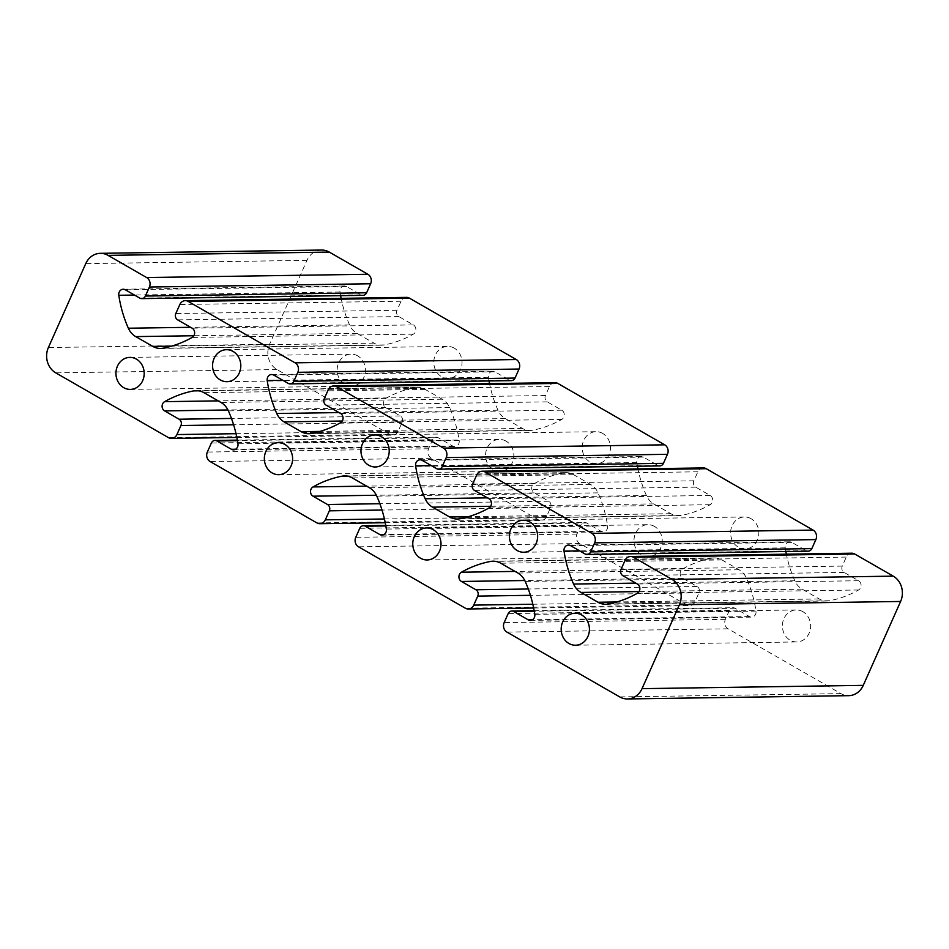 <?xml version="1.0" encoding="UTF-8"?>
<svg xmlns="http://www.w3.org/2000/svg" width="949" height="949" viewBox="0 0 949 949"><rect width="100%" height="100%" fill="white"/><g stroke="black" fill="none" stroke-linecap="round" stroke-linejoin="round"><path stroke-width="0.71" stroke-dasharray="4.75 3.56" d="M321.533 250.05A18.826 16.619 -90.8 0 0 306.966 260.346L269.611 344.262A18.826 16.619 -90.8 0 0 276.978 369.576L389.766 434.381A7.058 6.228 -90.8 0 0 392.672 435.152A7.058 6.228 -90.8 0 0 398.141 431.285L402.151 422.269A4.709 4.152 -90.8 0 0 400.312 415.935L385.84 407.619A5.172 4.567 89.2 0 1 383.325 402.993A5.172 4.567 89.2 0 1 385.84 398.378A117.664 103.844 89.2 0 1 414.867 387.619A18.826 16.619 89.2 0 1 417.43 387.346A18.826 16.619 89.2 0 1 425.176 389.398L442.246 399.197A18.826 16.619 89.2 0 1 449.612 407.584A117.664 103.844 89.2 0 1 459.186 440.526A5.172 4.567 89.2 0 1 454.761 446.564A5.172 4.567 89.2 0 1 452.626 445.994L438.153 437.691A4.709 4.152 -90.8 0 0 432.578 439.743L428.557 448.77A7.058 6.228 -90.8 0 0 431.321 458.26L538.178 519.661A7.058 6.228 -90.8 0 0 541.084 520.42A7.058 6.228 -90.8 0 0 546.553 516.564L550.562 507.549A4.709 4.152 -90.8 0 0 548.724 501.214L534.251 492.899A5.172 4.567 89.2 0 1 531.737 488.272A5.172 4.567 89.2 0 1 534.251 483.658A117.664 103.844 89.2 0 1 563.279 472.899A18.826 16.619 89.2 0 1 565.841 472.626A18.826 16.619 89.2 0 1 573.587 474.666L590.658 484.476A18.826 16.619 89.2 0 1 598.024 492.863A117.664 103.844 89.2 0 1 607.597 525.805A5.172 4.567 89.2 0 1 603.173 531.843A5.172 4.567 89.2 0 1 601.037 531.274L586.565 522.958A4.709 4.152 -90.8 0 0 580.99 525.022L576.968 534.05A7.058 6.228 -90.8 0 0 579.732 543.54L686.59 604.94A7.058 6.228 -90.8 0 0 689.496 605.699A7.058 6.228 -90.8 0 0 694.965 601.844L698.974 592.817A4.709 4.152 -90.8 0 0 697.135 586.494L682.663 578.178A5.172 4.567 89.2 0 1 680.148 573.552A5.172 4.567 89.2 0 1 682.663 568.937A117.664 103.844 89.2 0 1 711.691 558.166A18.826 16.619 89.2 0 1 714.253 557.905A18.826 16.619 89.2 0 1 721.999 559.946L739.069 569.756A18.826 16.619 89.2 0 1 746.436 578.143A117.664 103.844 89.2 0 1 756.009 611.085A5.172 4.567 89.2 0 1 751.584 617.111A5.172 4.567 89.2 0 1 749.449 616.553L734.977 608.238A4.709 4.152 -90.8 0 0 729.401 610.302L725.38 619.329A7.058 6.228 -90.8 0 0 728.144 628.819L840.944 693.624A18.826 16.619 -90.8 0 0 848.691 695.664M802.866 611.69A16.003 14.128 -90.8 0 0 796.282 609.946A16.003 14.128 -90.8 0 0 782.403 626.162A16.003 14.128 -90.8 0 0 796.757 641.951A16.003 14.128 -90.8 0 0 810.292 629.578A16.003 14.128 -90.8 0 0 802.866 611.69M751.086 518.7A16.003 14.128 -90.8 0 0 744.49 516.968A16.003 14.128 -90.8 0 0 730.611 533.172A16.003 14.128 -90.8 0 0 744.965 548.961A16.003 14.128 -90.8 0 0 758.5 536.588A16.003 14.128 -90.8 0 0 751.086 518.7M654.454 526.41A16.003 14.128 -90.8 0 0 647.87 524.678A16.003 14.128 -90.8 0 0 633.991 540.883A16.003 14.128 -90.8 0 0 648.345 556.672A16.003 14.128 -90.8 0 0 661.88 544.299A16.003 14.128 -90.8 0 0 654.454 526.41M602.674 433.42A16.003 14.128 -90.8 0 0 596.079 431.688A16.003 14.128 -90.8 0 0 582.2 447.892A16.003 14.128 -90.8 0 0 596.553 463.681A16.003 14.128 -90.8 0 0 610.088 451.309A16.003 14.128 -90.8 0 0 602.674 433.42M506.054 441.131A16.003 14.128 -90.8 0 0 499.459 439.399A16.003 14.128 -90.8 0 0 485.58 455.603A16.003 14.128 -90.8 0 0 499.933 471.392A16.003 14.128 -90.8 0 0 513.468 459.019A16.003 14.128 -90.8 0 0 506.054 441.131M454.263 348.141A16.003 14.128 -90.8 0 0 447.667 346.409A16.003 14.128 -90.8 0 0 433.788 362.613A16.003 14.128 -90.8 0 0 448.142 378.414A16.003 14.128 -90.8 0 0 461.677 366.029A16.003 14.128 -90.8 0 0 454.263 348.141M357.643 355.851A16.003 14.128 -90.8 0 0 351.047 354.119A16.003 14.128 -90.8 0 0 337.168 370.324A16.003 14.128 -90.8 0 0 351.521 386.113A16.003 14.128 -90.8 0 0 365.057 373.74A16.003 14.128 -90.8 0 0 357.643 355.851M340.62 295.685A117.664 103.844 89.2 0 1 340.015 292.007A5.172 4.567 89.2 0 1 344.44 285.969A5.172 4.567 89.2 0 1 346.563 286.527L361.035 294.842A4.709 4.152 -90.8 0 0 362.981 295.353M406.516 297.381A7.058 6.228 -90.8 0 0 401.059 301.236L397.038 310.264A4.709 4.152 -90.8 0 0 398.888 316.586L413.349 324.902A5.172 4.567 89.2 0 1 415.864 329.54A5.172 4.567 89.2 0 1 413.361 334.143A117.664 103.844 89.2 0 1 384.333 344.914A18.826 16.619 89.2 0 1 381.771 345.175A18.826 16.619 89.2 0 1 374.013 343.135L356.954 333.324A18.826 16.619 89.2 0 1 349.576 324.938A117.664 103.844 89.2 0 1 341.13 298.354M489.032 380.964A117.664 103.844 89.2 0 1 488.427 377.275A5.172 4.567 89.2 0 1 492.851 371.249A5.172 4.567 89.2 0 1 494.975 371.806L509.447 380.122A4.709 4.152 -90.8 0 0 511.392 380.632M554.928 382.661A7.058 6.228 -90.8 0 0 549.471 386.516L545.45 395.543A4.709 4.152 -90.8 0 0 547.3 401.866L561.761 410.182A5.172 4.567 89.2 0 1 564.275 414.808A5.172 4.567 89.2 0 1 561.772 419.422A117.664 103.844 89.2 0 1 532.745 430.194A18.826 16.619 89.2 0 1 530.183 430.455A18.826 16.619 89.2 0 1 522.424 428.414L505.366 418.604A18.826 16.619 89.2 0 1 497.988 410.217A117.664 103.844 89.2 0 1 489.542 383.621M637.443 466.244A117.664 103.844 89.2 0 1 636.826 462.554A5.172 4.567 89.2 0 1 641.263 456.516A5.172 4.567 89.2 0 1 643.386 457.086L657.859 465.401A4.709 4.152 -90.8 0 0 659.792 465.912M703.339 467.928A7.058 6.228 -90.8 0 0 697.883 471.795L693.861 480.811A4.709 4.152 -90.8 0 0 695.7 487.145L710.172 495.461A5.172 4.567 89.2 0 1 712.687 500.087A5.172 4.567 89.2 0 1 710.184 504.702A117.664 103.844 89.2 0 1 681.157 515.461A18.826 16.619 89.2 0 1 678.594 515.734A18.826 16.619 89.2 0 1 670.836 513.694L653.766 503.883A18.826 16.619 89.2 0 1 646.399 495.497A117.664 103.844 89.2 0 1 637.953 468.901M785.855 551.511A117.664 103.844 89.2 0 1 785.238 547.834A5.172 4.567 89.2 0 1 789.675 541.796A5.172 4.567 89.2 0 1 791.798 542.365L806.27 550.669A4.709 4.152 -90.8 0 0 808.204 551.179M851.751 553.208A7.058 6.228 -90.8 0 0 846.294 557.075L842.273 566.09A4.709 4.152 -90.8 0 0 844.112 572.425L858.584 580.729A5.172 4.567 89.2 0 1 861.099 585.367A5.172 4.567 89.2 0 1 858.596 589.981A117.664 103.844 89.2 0 1 829.568 600.741A18.826 16.619 89.2 0 1 827.006 601.002A18.826 16.619 89.2 0 1 819.248 598.961L802.178 589.163A18.826 16.619 89.2 0 1 794.811 580.776A117.664 103.844 89.2 0 1 786.365 554.18M306.966 260.346L85.742 263.632M269.611 344.262L48.387 347.536M276.978 369.576L55.754 372.85M389.766 434.381L168.542 437.667M361.035 294.842L139.811 298.116M346.563 286.527L125.351 289.813M340.015 292.007L134.473 295.044M349.576 324.938L190.595 327.298M356.954 333.324L193.845 335.744M374.013 343.135L171.615 346.136M384.333 344.914L163.109 348.188M413.361 334.143L192.137 337.429M413.349 324.902L192.125 328.176M398.888 316.586L177.665 319.872M397.038 310.264L175.814 313.538M401.059 301.236L179.835 304.522M509.447 380.122L288.223 383.396M494.975 371.806L273.751 375.08M488.427 377.275L282.885 380.324M497.988 410.217L339.007 412.578M505.366 418.604L342.257 421.024M522.424 428.414L320.027 431.415M532.745 430.194L311.521 433.468M561.772 419.422L340.549 422.708M561.761 410.182L340.537 413.456M547.3 401.866L326.076 405.14M545.45 395.543L324.226 398.817M549.471 386.516L328.247 389.802M657.859 465.401L436.635 468.676M643.386 457.086L422.163 460.36M636.826 462.554L431.297 465.603M646.399 495.497L487.418 497.857M653.766 503.883L490.669 506.303M670.836 513.694L468.426 516.695M681.157 515.461L459.933 518.747M710.184 504.702L488.96 507.988M710.172 495.461L488.949 498.735M695.7 487.145L474.488 490.419M693.861 480.811L472.638 484.097M697.883 471.795L476.659 475.069M806.27 550.669L585.047 553.955M791.798 542.365L570.574 545.639M785.238 547.834L579.697 550.883M794.811 580.776L635.83 583.125M802.178 589.163L639.068 591.583M819.248 598.961L616.838 601.963M829.568 600.741L608.345 604.027M858.596 589.981L637.372 593.255M858.584 580.729L637.36 584.015M844.112 572.425L622.888 575.699M842.273 566.09L621.049 569.376M846.294 557.075L625.071 560.349M840.944 693.624L619.721 696.91M728.144 628.819L506.92 632.093M725.38 619.329L504.156 622.603M729.401 610.302L508.178 613.588M734.977 608.238L534.263 611.215M749.449 616.553L532.472 619.768M756.009 611.085L534.785 614.359M746.436 578.143L525.212 581.417M739.069 569.756L517.846 573.03M721.999 559.946L500.775 563.231M711.691 558.166L495.592 561.369M682.663 568.937L515.034 571.417M682.663 578.178L524.785 580.515M697.135 586.494L528.285 588.997M698.974 592.817L530.42 595.32M694.965 601.844L532.84 604.24M686.59 604.94L465.366 608.214M579.732 543.54L358.508 546.814M576.968 534.05L355.756 537.324M580.99 525.022L359.766 528.308M586.565 522.958L385.852 525.936M601.037 531.274L384.06 534.489M607.597 525.805L386.373 529.079M598.024 492.863L376.8 496.137M590.658 484.476L369.434 487.75M573.587 474.666L352.364 477.952M563.279 472.899L347.18 476.101M534.251 483.658L366.622 486.137M534.251 492.899L376.385 495.248M548.724 501.214L379.873 503.717M550.562 507.549L382.008 510.04M546.553 516.564L384.428 518.973M538.178 519.661L316.954 522.935M431.321 458.26L210.109 461.534M428.557 448.77L207.345 452.044M432.578 439.743L211.354 443.029M438.153 437.691L237.452 440.656M452.626 445.994L235.649 449.221M459.186 440.526L237.962 443.8M449.612 407.584L228.389 410.87M442.246 399.197L221.022 402.483M425.176 389.398L203.952 392.672M414.867 387.619L198.78 390.822M385.84 398.378L218.211 400.869M385.84 407.619L227.974 409.968M400.312 415.935L231.461 418.438M402.151 422.269L233.596 424.761M398.141 431.285L236.016 433.693M123.216 289.243L344.44 285.969M160.547 348.449L381.771 345.175M271.628 374.523L492.851 371.249M308.959 433.729L530.183 430.455M420.039 459.802L641.263 456.516M457.371 519.008L678.594 515.734M568.451 545.082L789.675 541.796M605.782 604.288L827.006 601.002M534.168 610.681L733.043 607.728M530.361 620.397L751.584 617.111M493.029 561.191L714.253 557.905M533.658 608.012L689.496 605.699M385.757 525.402L584.631 522.448M381.949 535.117L603.173 531.843M344.617 475.912L565.841 472.626M385.247 522.733L541.084 520.42M237.345 440.122L436.22 437.181M233.537 449.838L454.761 446.564M196.206 390.632L417.43 387.346M236.835 437.453L392.672 435.152M130.298 389.398L351.521 386.113M129.823 357.393L351.047 354.119M226.918 381.688L448.142 378.414M226.443 349.695L447.667 346.409M278.709 474.678L499.933 471.392M278.235 442.673L499.459 439.399M375.329 466.967L596.553 463.681M374.855 434.962L596.079 431.688M427.121 559.957L648.345 556.672M426.647 527.952L647.87 524.678M523.741 552.247L744.965 548.961M523.267 520.242L744.49 516.968M575.533 645.225L796.757 641.951M575.058 613.232L796.282 609.946"/><path stroke-width="1.42" d="M85.742 263.632L48.387 347.536A18.826 16.619 -90.8 0 0 55.754 372.85L168.542 437.667A7.058 6.228 -90.8 0 0 171.461 438.426A7.058 6.228 -90.8 0 0 176.917 434.571L180.927 425.543A4.709 4.152 -90.8 0 0 179.088 419.221L164.616 410.905A5.172 4.567 89.2 0 1 162.101 406.267A5.172 4.567 89.2 0 1 164.616 401.664A117.664 103.844 89.2 0 1 193.643 390.893A18.826 16.619 89.2 0 1 196.206 390.632A18.826 16.619 89.2 0 1 203.952 392.672L221.022 402.483A18.826 16.619 89.2 0 1 228.389 410.87A117.664 103.844 89.2 0 1 237.962 443.8A5.172 4.567 89.2 0 1 233.537 449.838A5.172 4.567 89.2 0 1 231.402 449.28L216.93 440.965A4.709 4.152 -90.8 0 0 211.354 443.029L207.345 452.044A7.058 6.228 -90.8 0 0 210.109 461.534L316.954 522.935A7.058 6.228 -90.8 0 0 319.86 523.706A7.058 6.228 -90.8 0 0 325.329 519.838L329.339 510.823A4.709 4.152 -90.8 0 0 327.5 504.5L313.028 496.185A5.172 4.567 89.2 0 1 310.513 491.546A5.172 4.567 89.2 0 1 313.028 486.932A117.664 103.844 89.2 0 1 342.055 476.173A18.826 16.619 89.2 0 1 344.617 475.912A18.826 16.619 89.2 0 1 352.364 477.952L369.434 487.75A18.826 16.619 89.2 0 1 376.8 496.137A117.664 103.844 89.2 0 1 386.373 529.079A5.172 4.567 89.2 0 1 381.949 535.117A5.172 4.567 89.2 0 1 379.814 534.56L365.341 526.244A4.709 4.152 -90.8 0 0 359.766 528.308L355.756 537.324A7.058 6.228 -90.8 0 0 358.508 546.814L465.366 608.214A7.058 6.228 -90.8 0 0 468.272 608.985A7.058 6.228 -90.8 0 0 473.741 605.118L477.75 596.102A4.709 4.152 -90.8 0 0 475.912 589.768L461.439 581.464A5.172 4.567 89.2 0 1 458.925 576.826A5.172 4.567 89.2 0 1 461.439 572.211A117.664 103.844 89.2 0 1 490.467 561.452A18.826 16.619 89.2 0 1 493.029 561.191A18.826 16.619 89.2 0 1 500.775 563.231L517.846 573.03A18.826 16.619 89.2 0 1 525.212 581.417A117.664 103.844 89.2 0 1 534.785 614.359A5.172 4.567 89.2 0 1 530.361 620.397A5.172 4.567 89.2 0 1 528.225 619.839L513.753 611.524A4.709 4.152 -90.8 0 0 508.178 613.588L504.156 622.603A7.058 6.228 -90.8 0 0 506.92 632.093L619.721 696.91A18.826 16.619 -90.8 0 0 627.467 698.95A18.826 16.619 -90.8 0 0 642.034 688.654L679.389 604.738A18.826 16.619 -90.8 0 0 672.022 579.424L633.434 557.253A7.058 6.228 -90.8 0 0 630.527 556.494A7.058 6.228 -90.8 0 0 625.071 560.349L621.049 569.376A4.709 4.152 -90.8 0 0 622.888 575.699L637.36 584.015A5.172 4.567 89.2 0 1 639.875 588.641A5.172 4.567 89.2 0 1 637.372 593.255A117.664 103.844 89.2 0 1 608.345 604.027A18.826 16.619 89.2 0 1 605.782 604.288A18.826 16.619 89.2 0 1 598.024 602.247L580.966 592.437A18.826 16.619 89.2 0 1 573.587 584.05A117.664 103.844 89.2 0 1 564.026 551.12A5.172 4.567 89.2 0 1 568.451 545.082A5.172 4.567 89.2 0 1 570.574 545.639L585.047 553.955A4.709 4.152 -90.8 0 0 590.622 551.891L594.643 542.864A7.058 6.228 -90.8 0 0 591.879 533.374L485.022 471.973A7.058 6.228 -90.8 0 0 482.116 471.214A7.058 6.228 -90.8 0 0 476.659 475.069L472.638 484.097A4.709 4.152 -90.8 0 0 474.488 490.419L488.949 498.735A5.172 4.567 89.2 0 1 491.463 503.373A5.172 4.567 89.2 0 1 488.96 507.988A117.664 103.844 89.2 0 1 459.933 518.747A18.826 16.619 89.2 0 1 457.371 519.008A18.826 16.619 89.2 0 1 449.612 516.968L432.554 507.157A18.826 16.619 89.2 0 1 425.176 498.771A117.664 103.844 89.2 0 1 415.615 465.84A5.172 4.567 89.2 0 1 420.039 459.802A5.172 4.567 89.2 0 1 422.163 460.36L436.635 468.676A4.709 4.152 -90.8 0 0 442.21 466.611L446.232 457.596A7.058 6.228 -90.8 0 0 443.468 448.106L336.61 386.706A7.058 6.228 -90.8 0 0 333.704 385.935A7.058 6.228 -90.8 0 0 328.247 389.802L324.226 398.817A4.709 4.152 -90.8 0 0 326.076 405.14L340.537 413.456A5.172 4.567 89.2 0 1 343.052 418.094A5.172 4.567 89.2 0 1 340.549 422.708A117.664 103.844 89.2 0 1 311.521 433.468A18.826 16.619 89.2 0 1 308.959 433.729A18.826 16.619 89.2 0 1 301.201 431.688L284.142 421.89A18.826 16.619 89.2 0 1 276.764 413.503A117.664 103.844 89.2 0 1 267.203 380.561A5.172 4.567 89.2 0 1 271.628 374.523A5.172 4.567 89.2 0 1 273.751 375.08L288.223 383.396A4.709 4.152 -90.8 0 0 293.81 381.332L297.82 372.316A7.058 6.228 -90.8 0 0 295.056 362.826L188.199 301.426A7.058 6.228 -90.8 0 0 185.292 300.655A7.058 6.228 -90.8 0 0 179.835 304.522L175.814 313.538A4.709 4.152 -90.8 0 0 177.665 319.872L192.125 328.176A5.172 4.567 89.2 0 1 194.64 332.814A5.172 4.567 89.2 0 1 192.137 337.429A117.664 103.844 89.2 0 1 163.109 348.188A18.826 16.619 89.2 0 1 160.547 348.449A18.826 16.619 89.2 0 1 152.789 346.409L135.731 336.61A18.826 16.619 89.2 0 1 128.352 328.224A117.664 103.844 89.2 0 1 118.791 295.281A5.172 4.567 89.2 0 1 123.216 289.243A5.172 4.567 89.2 0 1 125.351 289.813L139.811 298.116A4.709 4.152 -90.8 0 0 145.399 296.052L149.408 287.037A7.058 6.228 -90.8 0 0 146.644 277.547L108.056 255.376A18.826 16.619 -90.8 0 0 100.309 253.336A18.826 16.619 -90.8 0 0 85.742 263.632M141.757 298.627L362.981 295.353A4.709 4.152 -90.8 0 0 366.622 292.778L370.632 283.763A7.058 6.228 -90.8 0 0 367.868 274.261L329.279 252.09A18.826 16.619 -90.8 0 0 321.533 250.05L100.309 253.336M341.13 298.354A117.664 103.844 89.2 0 1 340.62 295.685M290.169 383.906L511.392 380.632A4.709 4.152 -90.8 0 0 515.022 378.058L519.044 369.031A7.058 6.228 -90.8 0 0 516.28 359.541L409.422 298.14A7.058 6.228 -90.8 0 0 406.516 297.381L185.292 300.655M489.542 383.621A117.664 103.844 89.2 0 1 489.032 380.964M438.58 469.186L659.792 465.912A4.709 4.152 -90.8 0 0 663.434 463.337L667.455 454.31A7.058 6.228 -90.8 0 0 664.691 444.82L557.834 383.42A7.058 6.228 -90.8 0 0 554.928 382.661L333.704 385.935M637.953 468.901A117.664 103.844 89.2 0 1 637.443 466.244M586.992 554.465L808.204 551.179A4.709 4.152 -90.8 0 0 811.846 548.605L815.867 539.59A7.058 6.228 -90.8 0 0 813.103 530.1L706.246 468.699A7.058 6.228 -90.8 0 0 703.339 467.928L482.116 471.214M786.365 554.18A117.664 103.844 89.2 0 1 785.855 551.511M627.467 698.95L848.691 695.664A18.826 16.619 -90.8 0 0 863.258 685.368L900.613 601.464A18.826 16.619 -90.8 0 0 893.246 576.15L854.658 553.979A7.058 6.228 -90.8 0 0 851.751 553.208L630.527 556.494M581.654 614.964A16.003 14.128 -90.8 0 0 575.058 613.232A16.003 14.128 -90.8 0 0 561.179 629.436A16.003 14.128 -90.8 0 0 575.533 645.225A16.003 14.128 -90.8 0 0 589.068 632.853A16.003 14.128 -90.8 0 0 581.654 614.964M529.862 521.974A16.003 14.128 -90.8 0 0 523.267 520.242A16.003 14.128 -90.8 0 0 509.388 536.458A16.003 14.128 -90.8 0 0 523.741 552.247A16.003 14.128 -90.8 0 0 537.276 539.862A16.003 14.128 -90.8 0 0 529.862 521.974M433.242 529.684A16.003 14.128 -90.8 0 0 426.647 527.952A16.003 14.128 -90.8 0 0 412.768 544.157A16.003 14.128 -90.8 0 0 427.121 559.957A16.003 14.128 -90.8 0 0 440.656 547.573A16.003 14.128 -90.8 0 0 433.242 529.684M381.451 436.706A16.003 14.128 -90.8 0 0 374.855 434.962A16.003 14.128 -90.8 0 0 360.976 451.178A16.003 14.128 -90.8 0 0 375.329 466.967A16.003 14.128 -90.8 0 0 388.865 454.595A16.003 14.128 -90.8 0 0 381.451 436.706M284.83 444.405A16.003 14.128 -90.8 0 0 278.235 442.673A16.003 14.128 -90.8 0 0 264.356 458.889A16.003 14.128 -90.8 0 0 278.709 474.678A16.003 14.128 -90.8 0 0 292.245 462.305A16.003 14.128 -90.8 0 0 284.83 444.405M233.039 351.427A16.003 14.128 -90.8 0 0 226.443 349.695A16.003 14.128 -90.8 0 0 212.564 365.899A16.003 14.128 -90.8 0 0 226.918 381.688A16.003 14.128 -90.8 0 0 240.453 369.315A16.003 14.128 -90.8 0 0 233.039 351.427M136.419 359.137A16.003 14.128 -90.8 0 0 129.823 357.393A16.003 14.128 -90.8 0 0 115.944 373.609A16.003 14.128 -90.8 0 0 130.298 389.398A16.003 14.128 -90.8 0 0 143.833 377.026A16.003 14.128 -90.8 0 0 136.419 359.137M367.868 274.261L146.644 277.547M329.279 252.09L108.056 255.376M370.632 283.763L149.408 287.037M366.622 292.778L145.399 296.052M134.473 295.044L118.791 295.281M190.595 327.298L128.352 328.224M193.845 335.744L135.731 336.61M171.615 346.136L152.789 346.409M409.422 298.14L188.199 301.426M516.28 359.541L295.056 362.826M519.044 369.031L297.82 372.316M515.022 378.058L293.81 381.332M282.885 380.324L267.203 380.561M339.007 412.578L276.764 413.503M342.257 421.024L284.142 421.89M320.027 431.415L301.201 431.688M557.834 383.42L336.61 386.706M664.691 444.82L443.468 448.106M667.455 454.31L446.232 457.596M663.434 463.337L442.21 466.611M431.297 465.603L415.615 465.84M487.418 497.857L425.176 498.771M490.669 506.303L432.554 507.157M468.426 516.695L449.612 516.968M706.246 468.699L485.022 471.973M813.103 530.1L591.879 533.374M815.867 539.59L594.643 542.864M811.846 548.605L590.622 551.891M579.697 550.883L564.026 551.12M635.83 583.125L573.587 584.05M639.068 591.583L580.966 592.437M616.838 601.963L598.024 602.247M854.658 553.979L633.434 557.253M893.246 576.15L672.022 579.424M900.613 601.464L679.389 604.738M863.258 685.368L642.034 688.654M534.263 611.215L513.753 611.524M532.472 619.768L528.225 619.839M495.592 561.369L490.467 561.452M515.034 571.417L461.439 572.211M524.785 580.515L461.439 581.464M528.285 588.997L475.912 589.768M530.42 595.32L477.75 596.102M532.84 604.24L473.741 605.118M385.852 525.936L365.341 526.244M384.06 534.489L379.814 534.56M347.18 476.101L342.055 476.173M366.622 486.137L313.028 486.932M376.385 495.248L313.028 496.185M379.873 503.717L327.5 504.5M382.008 510.04L329.339 510.823M384.428 518.973L325.329 519.838M237.452 440.656L216.93 440.965M235.649 449.221L231.402 449.28M198.78 390.822L193.643 390.893M218.211 400.869L164.616 401.664M227.974 409.968L164.616 410.905M231.461 418.438L179.088 419.221M233.596 424.761L180.927 425.543M236.016 433.693L176.917 434.571M511.819 611.014L534.168 610.681M468.272 608.985L533.658 608.012M363.408 525.734L385.757 525.402M319.86 523.706L385.247 522.733M214.996 440.455L237.345 440.122M171.461 438.426L236.835 437.453"/></g></svg>
